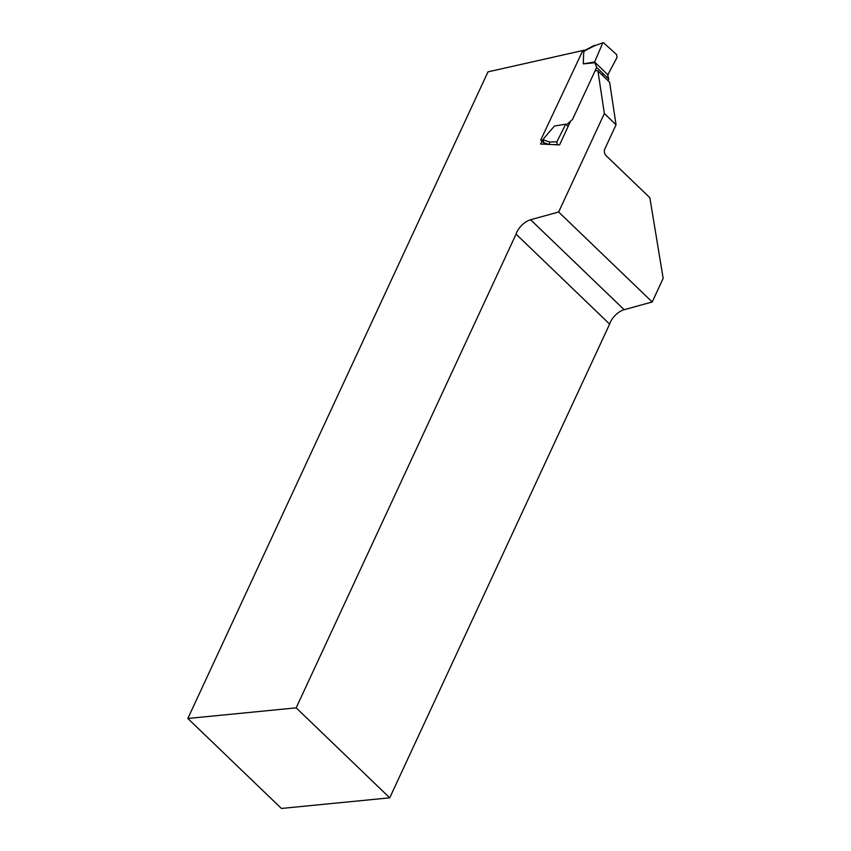 <?xml version="1.0" encoding="UTF-8"?>
<svg xmlns="http://www.w3.org/2000/svg" width="851" height="851" viewBox="0 0 851 851"><rect width="100%" height="100%" fill="white"/><g stroke="black" fill="none" stroke-linecap="round" stroke-linejoin="round"><path stroke-width="1.28" d="M570.574 121.172L559.554 144.915L540.63 144.032L542.502 139.989M584.18 50.22L487.985 71.867L187.837 718.478L281.404 808.45L389.737 797.823L296.169 707.851L187.837 718.478M296.169 707.851L516.068 234.131A14.478 7.85 133.9 0 1 530.609 219.739L558.65 212.005L604.359 113.534L597.923 70.973A3.861 2.096 -46.1 0 0 597.87 70.91A3.861 2.096 -46.1 0 0 594.881 71.261M609.507 82.1A3.861 2.096 133.9 0 1 609.561 82.164A3.861 2.096 133.9 0 1 609.624 82.217L616.05 124.778L604.88 148.829A4.829 3.425 -95.6 0 0 605.997 155.552L649.856 197.73L663.163 278.383L652.206 301.977L624.177 309.711A14.478 7.85 -46.1 0 0 609.624 324.103L389.737 797.823M604.359 113.534L616.05 124.778M558.65 212.005L652.206 301.977M609.624 82.217L597.923 70.973M609.624 324.103L516.068 234.131M607.667 75.079L617.071 57.389L616.667 54.655L603.359 42.593L594.072 45.965L584.435 50.996L583.669 52.783L583.297 63.868L594.604 61.995L596.657 67.42L572.521 119.406L566.468 124.863L565.745 124.161L554.437 126.044L544.066 138.107L543.204 139.809L549.491 141.989L556.852 141.84L557.267 144.564L553.756 144.638M565.745 124.161L556.852 141.84M545.289 144.244L543.566 142.585L543.204 139.809M602.54 43.412L594.604 61.995M584.435 50.996L585.116 50.188M608.188 75.058L595.328 62.697L583.297 63.868M596.657 67.42L608.795 79.09L608.05 80.696M607.465 74.356L608.795 79.09M568.117 126.448L566.468 124.863M543.151 139.936A2.893 1.574 133.9 0 0 542.991 139.947L540.651 140.181L582.871 50.432M602.955 74.037L602.38 75.25M549.459 144.436L549.491 141.989M594.072 45.965L603.359 42.593M530.609 219.739L624.177 309.711M548.842 144.415L543.566 142.585M543.64 142.66L545.097 144.234M584.446 50.975A2.893 1.574 133.9 0 1 584.275 50.996L581.935 51.22M542.991 139.947A1.936 1.372 84.4 0 0 543.427 142.638M594.53 45.273L584.999 50.252A1.936 1.372 84.4 0 0 584.275 50.996M609.561 82.164L597.87 70.91M585.062 50.22L584.254 50.294M583.488 50.369L582.85 50.432"/></g></svg>
